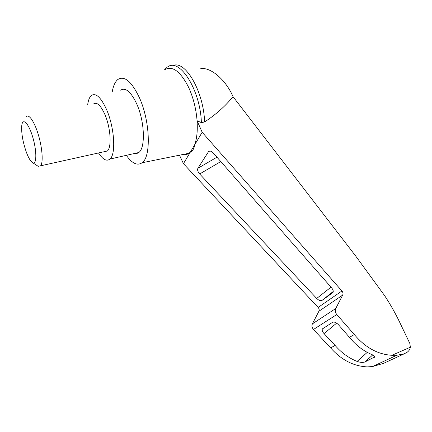 <?xml version="1.0" encoding="UTF-8"?>
<svg xmlns="http://www.w3.org/2000/svg" width="432" height="432" viewBox="0 0 432 432"><rect width="100%" height="100%" fill="white"/><g stroke="black" fill="none" stroke-linecap="round" stroke-linejoin="round"><path stroke-width="0.65" d="M200.794 68.58C210.892 67.127 225.904 79.947 233.032 96.671L355.563 255.874L384.55 295.531C390.782 304.965 396.306 314.879 401.123 325.285L409.795 343.364L410.384 347.193C409.957 349.607 408.623 351.454 406.372 352.744L403.493 354.019L396.797 355.261L391.91 355.298C377.687 354.402 365.164 347.49 354.343 334.557L349.456 337.311C355.703 345.049 363.01 350.73 371.374 354.353C373.491 355.223 374.614 356.071 374.749 356.891L364.851 362.016C362.686 362.669 360.104 362.47 357.118 361.422C348.737 358.058 341.393 352.728 335.092 345.422L330.647 347.927C341.264 359.888 353.473 366.212 367.286 366.892L372.573 366.547L383.643 363.312L405.162 353.381M185.641 154.181L185.306 154.013M173.848 65.205C186.246 61.366 203.807 92.691 204.59 121.948C215.843 114.593 225.32 106.164 233.032 96.671M179.48 155.191L183.454 163.674L318.125 307.433C319.189 308.691 319.442 309.965 318.892 311.256L312.39 323.87C311.575 325.766 311.936 327.634 313.475 329.476L330.647 347.927M354.343 334.557L336.798 314.545C335.221 312.547 334.87 310.538 335.745 308.518L342.673 295.099C343.267 293.717 343.019 292.345 341.933 290.979L202.181 132.273L194.611 144.968C194.189 148.495 192.775 150.871 190.361 152.096L183.454 163.674M202.181 132.273L197.073 120.712C197.721 130.55 196.9 138.634 194.611 144.968L190.361 152.096L188.962 153.274C186.862 154.726 184.583 155.191 182.126 154.656M199.665 173.993C197.807 171.779 197.213 169.879 197.888 168.286L208.494 151.708C209.682 150.547 211.302 151 213.338 153.068L331.571 287.782C333.061 289.602 333.553 291.157 333.04 292.442L322.018 300.407C320.555 301.104 318.784 300.456 316.705 298.453L199.665 173.993L220.801 161.568M166.585 67.721L164.533 69.811C172.292 65.297 180.311 71.129 188.606 87.307C193.288 97.589 196.112 108.724 197.073 120.712L201.377 122.645L204.59 121.948M112.266 91.687C113.287 85.838 115.117 81.805 117.763 79.574C124.324 75.319 131.512 81.297 139.325 97.513C150.239 121.225 151.232 156.983 142.09 162.751C137.365 165.969 132.111 163.496 126.328 155.342M335.092 345.422L324.065 333.612C322.461 331.787 321.883 330.242 322.331 328.973L332.57 322.304C334.249 321.635 336.231 322.461 338.504 324.783L349.456 337.311M167.476 67.073C179.474 57.143 200.491 90.04 201.377 122.645M87.637 105.073C88.22 100.359 89.456 97.178 91.346 95.521C95.855 92.583 100.942 97.297 106.612 109.663C114.534 127.618 116.073 154.505 109.933 159.068C106.661 161.633 102.854 159.597 98.523 152.96M93.539 103.961C96.908 101.768 100.688 105.278 104.884 114.485C110.711 127.742 111.877 147.614 107.303 151.016L104.274 151.686M120.609 90.158C125.566 87.183 130.928 91.735 136.685 103.815C144.715 121.36 145.6 147.847 138.839 152.496L136.728 153.576L134.384 153.506M37.26 165.71L38.173 166.304L40.608 165.807C43.308 162.788 42.433 148.613 38.524 135.34C34.657 122.024 28.895 113.503 26.239 116.678M26.563 152.761C28.739 158.355 30.802 161.687 32.746 162.767C36.731 164.938 36.931 151.281 32.837 137.452C28.814 123.53 22.783 117.25 21.794 125.323C21.206 132.997 22.793 142.139 26.563 152.761M341.933 290.979L318.125 307.433M410.384 347.193L391.91 355.298M357.118 361.422L367.254 352.372M364.851 362.016L372.676 354.964M374.209 357.475L374.717 357.016M335.745 308.518L312.39 323.87M336.798 314.545L313.475 329.476M342.673 295.099L318.892 311.256M324.065 333.612L336.647 323.136M197.888 168.286L216.956 157.189M208.435 151.794L209.72 151.06M322.018 300.407L333.256 291.465M316.705 298.453L331.02 287.156M142.09 162.751L188.962 153.274M403.493 354.019L406.372 352.744M372.573 366.547L396.797 355.261M323.579 327.942L322.331 328.973M209.612 151.07L208.494 151.708M138.839 152.496L109.933 159.068M40.608 165.807L107.303 151.016M32.746 162.767L38.173 166.304"/></g></svg>
